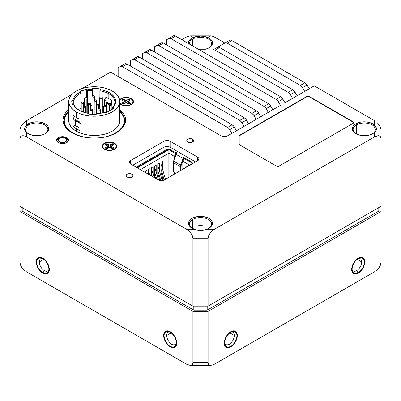 <?xml version="1.0" encoding="UTF-8"?>
<svg xmlns="http://www.w3.org/2000/svg" width="401" height="401" viewBox="0 0 401 401"><rect width="100%" height="100%" fill="white"/><g stroke="black" fill="none" stroke-linecap="round" stroke-linejoin="round"><path stroke-width="0.6" d="M358.203 258.164L358.203 258.164A9.223 5.323 -60 0 1 364.725 261.928A9.223 5.323 -60 0 1 358.203 273.221A9.223 5.323 -60 0 1 351.682 269.457A9.223 5.323 -60 0 1 358.203 258.164L360.7 257.297L361.827 257.342L363.627 258.379L364.599 260.53L364.725 261.928L364.228 265.096L361.827 269.863L359.476 272.344L358.203 273.221L357.973 272.825L358.203 273.221L356.93 273.813L354.579 274.043L353.592 273.677L352.178 272.053L351.682 269.457L351.807 267.913L352.785 264.64L354.579 261.522L358.203 258.164M356.69 270.595L357.747 272.434L356.69 270.595A7.078 4.085 -60 0 1 353.151 270.946A7.078 4.085 -60 0 1 352.173 269.913A7.078 4.085 120 0 0 356.69 270.595A7.078 4.085 120 0 0 361.692 261.928L357.221 259.347L361.692 261.928A7.078 4.085 -60 0 1 356.69 270.595M358.845 258.359A7.078 4.085 -60 0 1 360.228 258.685A7.078 4.085 -60 0 1 361.692 261.928A7.078 4.085 120 0 0 358.845 258.359M230.826 331.702L230.826 331.702A9.223 5.323 -60 0 1 237.347 335.467A9.223 5.323 -60 0 1 230.826 346.76A9.223 5.323 -60 0 1 224.309 342.995A9.223 5.323 -60 0 1 230.826 331.702L233.322 330.835L234.45 330.88L236.249 331.918L237.222 334.073L237.222 337.01L236.249 340.284L233.322 344.75L229.557 347.351L227.207 347.582L225.407 346.544L224.806 345.592L224.309 342.995L224.806 339.827L227.207 335.061L230.826 331.702M229.312 344.133L230.375 345.973L229.312 344.133A7.078 4.085 -60 0 1 225.773 344.484A7.078 4.085 -60 0 1 224.796 343.457A7.078 4.085 120 0 0 229.312 344.133A7.078 4.085 120 0 0 234.314 335.467L229.848 332.885L234.314 335.467A7.078 4.085 -60 0 1 229.312 344.133M231.467 331.898A7.078 4.085 -60 0 1 232.851 332.228A7.078 4.085 -60 0 1 234.314 335.467A7.078 4.085 120 0 0 231.467 331.898M169.533 331.898A7.078 4.085 -120 0 0 166.686 335.467A7.078 4.085 -120 0 0 171.688 344.133L170.625 345.973L171.688 344.133A7.078 4.085 60 0 1 166.686 335.467A7.078 4.085 60 0 1 168.149 332.228A7.078 4.085 60 0 1 169.533 331.898M170.174 331.702L170.174 331.702A9.223 5.323 60 0 1 176.691 342.995A9.223 5.323 60 0 1 170.174 346.76A9.223 5.323 60 0 1 163.653 335.467A9.223 5.323 60 0 1 170.174 331.702L173.793 335.061L176.194 339.827L176.691 342.995L176.194 345.592L175.593 346.544L173.793 347.582L171.443 347.351L167.678 344.75L164.751 340.284L163.778 337.01L163.778 334.073L164.751 331.918L166.55 330.88L167.678 330.835L170.174 331.702M171.152 332.885L166.686 335.467L171.152 332.885M42.155 258.359A7.078 4.085 -120 0 0 39.308 261.928A7.078 4.085 -120 0 0 44.31 270.595L43.253 272.434L44.31 270.595A7.078 4.085 60 0 1 39.308 261.928A7.078 4.085 60 0 1 40.772 258.685A7.078 4.085 60 0 1 42.155 258.359M42.797 258.164L42.797 258.164A9.223 5.323 60 0 1 49.318 269.457A9.223 5.323 60 0 1 42.797 273.221A9.223 5.323 60 0 1 36.275 261.928A9.223 5.323 60 0 1 42.797 258.164L46.421 261.522L48.215 264.64L49.193 267.913L49.318 269.457L48.822 272.053L47.408 273.677L46.421 274.043L44.07 273.813L42.797 273.221L43.027 272.825L42.797 273.221L41.524 272.344L39.173 269.863L36.772 265.096L36.275 261.928L36.401 260.53L37.373 258.379L39.173 257.342L40.3 257.297L42.797 258.164M43.779 259.347L39.308 261.928L43.779 259.347M48.827 269.913A7.078 4.085 60 0 1 47.849 270.946A7.078 4.085 60 0 1 44.31 270.595A7.078 4.085 -120 0 0 48.827 269.913M176.204 343.457A7.078 4.085 60 0 1 175.227 344.484A7.078 4.085 60 0 1 171.688 344.133A7.078 4.085 -120 0 0 176.204 343.457M212.054 365.186L214.515 364.163L374.519 271.788L376.98 269.968L379.867 266.364L380.95 262.82L380.95 211.588L208.084 311.392L192.916 311.392L20.05 211.588L20.05 206.335L20.05 211.588L192.916 311.392L208.084 311.392L380.95 211.588L380.95 206.335L380.95 262.82L380.459 265.111L379.065 267.622L376.98 269.968L374.519 271.788L214.515 364.163L212.054 365.186L209.969 365.251L208.57 364.354L208.084 362.624L192.916 362.624L192.43 364.354L191.031 365.251L190.059 365.341L186.485 364.163L26.481 271.788L24.02 269.968L21.935 267.622L20.541 265.111L20.05 262.82L20.541 265.111L21.935 267.622L24.02 269.968L26.481 271.788L186.485 364.163L188.946 365.186M210.941 365.341L190.059 365.341L191.031 365.251L192.43 364.354L192.916 362.624L208.084 362.624L208.57 364.354L209.969 365.251L210.941 365.341M208.084 311.392L208.084 362.624L208.084 311.392M192.916 311.392L192.916 362.624L192.916 311.392M20.05 211.588L20.05 262.82L20.05 211.588M358.203 258.69L357.762 258.434L358.203 258.69A8.576 4.952 -60 0 1 362.494 258.264A8.576 4.952 -60 0 1 363.807 265.136A8.576 4.952 -60 0 1 358.203 272.695A8.576 4.952 -60 0 1 353.918 273.121A8.576 4.952 -60 0 1 352.599 266.249A8.576 4.952 -60 0 1 358.203 258.69M357.747 272.434L358.203 272.695L357.747 272.434M170.174 346.233L170.625 345.973L170.174 346.233A8.576 4.952 60 0 1 164.57 338.675A8.576 4.952 60 0 1 165.884 331.802A8.576 4.952 60 0 1 170.174 332.228A8.576 4.952 60 0 1 175.778 339.787A8.576 4.952 60 0 1 174.46 346.659A8.576 4.952 60 0 1 170.174 346.233M170.61 331.973L170.174 332.228L170.61 331.973M230.826 332.228L230.39 331.973L230.826 332.228A8.576 4.952 -60 0 1 235.116 331.802A8.576 4.952 -60 0 1 236.43 338.675A8.576 4.952 -60 0 1 230.826 346.233A8.576 4.952 -60 0 1 226.54 346.659A8.576 4.952 -60 0 1 225.222 339.787A8.576 4.952 -60 0 1 230.826 332.228M230.375 345.973L230.826 346.233L230.375 345.973M42.797 272.695L43.253 272.434L42.797 272.695A8.576 4.952 60 0 1 37.193 265.136A8.576 4.952 60 0 1 38.506 258.264A8.576 4.952 60 0 1 42.797 258.69A8.576 4.952 60 0 1 48.401 266.249A8.576 4.952 60 0 1 47.082 273.121A8.576 4.952 60 0 1 42.797 272.695M43.238 258.434L42.797 258.69L43.238 258.434M162.325 178.084L162.325 180.595L162.325 178.084M162.806 178.365L162.385 178.119L162.385 176.921L162.385 178.119L161.387 177.543M162.385 161.483L162.385 168.636L162.385 161.483L160.866 162.36L160.866 175.773M159.713 180.149L159.292 179.904L159.292 178.706L159.292 179.904L158.295 179.332M159.292 163.272L159.292 170.42L159.292 163.272L157.773 164.144L157.773 177.558M156.195 165.057L156.195 172.204L156.195 165.057L154.681 165.934L154.681 177.864L154.681 165.934M153.102 166.841L153.102 173.994L153.102 166.841L151.588 167.718L151.588 176.079L151.588 167.718M150.009 168.631L150.009 175.167L150.009 168.631L148.495 169.503L148.495 174.29L148.495 169.503M146.916 170.415L146.916 173.382L146.916 170.415L145.398 171.292L145.398 172.505L145.398 171.292M140.405 169.623L168.856 153.192L168.856 177.332L168.856 153.192L140.405 169.623M137.373 167.869L168.786 149.733L137.373 167.869M168.856 149.748L168.856 153.192L168.856 149.748M175.833 153.718L174.32 156.345L168.856 153.192L174.32 156.345L175.833 153.718L168.856 149.693L175.833 153.718M174.32 174.179L174.32 172.565L174.32 174.179M174.32 159.142L174.32 156.345L174.32 159.142M182.811 161.247L184.325 158.621L192.545 163.367L184.039 168.28L184.29 168.425L184.039 168.28L192.545 163.367L184.325 158.621L182.811 161.247L189.513 165.117L182.811 161.247L182.811 168.986L182.811 161.247M181.006 170.32L184.039 168.28L181.006 170.32M154.681 167.062L158.515 180.069M156.721 179.041L154.681 172.119L156.721 179.041M155.573 178.38L154.681 175.347M148.495 170.636L149.794 175.042M151.588 173.904L152.36 176.525L151.588 173.904M151.588 168.846L154.154 177.558M157.773 170.335L160.816 180.645L157.773 170.335M159.824 180.51L157.773 173.563M157.773 165.277L162.29 180.6M160.866 163.488L165.518 179.262M164.24 179.994L160.866 168.545L164.24 179.994M163.392 180.35L160.866 171.778M175.648 173.412L174.214 172.46L173.362 170.986L173.252 162.585L180.229 166.615L180.229 170.766L180.535 165.127L173.558 161.097L173.252 162.585L180.229 166.615L180.535 165.127L173.558 161.097L176.154 154.41L183.132 158.435L180.535 165.127L183.277 158.104L184.38 156.976M176.43 153.388L176.43 152.51L176.771 152.47M176.43 152.51L175.107 152.425L169.162 148.992L167.643 148.992L136.16 167.172L167.643 148.992L167.643 149.869L167.643 148.992L169.162 148.992L169.162 149.588L169.162 148.992L175.107 152.425L175.107 153.297L169.162 149.869M167.643 149.869L136.916 167.608M184.901 158.28L185.051 159.042L185.051 158.164L191.603 161.949L193.122 161.949L191.603 161.949L191.603 162.826L185.051 159.042L184.901 157.403L185.051 158.164L191.603 161.949L191.603 162.826M184.741 158.606L184.976 157.207M177.187 152.821L176.154 154.41L183.132 158.435L183.884 157.252L184.164 157.904M183.788 158.495L181.192 165.182L180.986 170.33M22.21 211.076L22.21 207.578L22.21 211.076L193.803 310.143L207.197 310.143L378.79 211.076L378.79 207.578L378.79 211.076M207.197 306.138L207.197 310.143L207.197 306.138M193.803 306.138L193.803 310.143L193.803 306.138M373.782 132.806L375.005 131.317L375.421 129.678L375.005 127.829L373.782 126.089L374.519 125.132L373.782 126.089A11.153 6.436 0 0 0 356.384 124.896L356.384 133.979L356.384 124.896L355.777 123.844A12.01 6.932 180 0 1 374.519 125.132C375.612 125.909 376.288 127.202 376.549 129.012L376.023 130.786L373.782 132.806A11.153 6.436 180 0 1 372.449 133.824A11.153 6.436 0 0 0 373.782 132.806L374.519 132.365A12.01 6.932 180 0 1 372.76 133.648A12.01 6.932 180 0 1 355.777 133.648A12.01 6.932 180 0 1 355.777 123.844L356.384 124.896A11.153 6.436 0 0 0 356.093 133.824A11.153 6.436 180 0 1 353.121 129.448A11.153 6.436 180 0 1 356.384 124.896A11.153 6.436 180 0 1 373.782 126.089L375.005 127.829L375.421 129.678L375.005 131.317L374.339 132.24M25.579 129.688L25.995 131.322L27.218 132.806A11.153 6.436 0 0 0 28.551 133.824A11.153 6.436 180 0 1 27.218 132.806L26.481 132.365L24.451 129.027L24.977 127.002L26.481 125.132L27.218 126.089L25.995 127.839L25.579 129.688L25.995 127.839L27.218 126.089A11.153 6.436 180 0 1 28.847 124.896L28.847 133.979L28.847 124.896A11.153 6.436 180 0 1 40.997 123.498A11.153 6.436 180 0 1 47.879 129.448A11.153 6.436 180 0 1 44.907 133.824A11.153 6.436 0 0 0 44.466 124.811A11.153 6.436 0 0 0 28.847 124.896L28.24 123.844L28.847 124.896A11.153 6.436 0 0 0 27.218 126.089L26.481 125.132A12.01 6.932 180 0 1 28.24 123.844A12.01 6.932 180 0 1 45.223 123.844A12.01 6.932 180 0 1 45.223 133.648A12.01 6.932 180 0 1 28.24 133.648A12.01 6.932 180 0 1 26.481 132.365L26.481 136.841L186.485 229.217L194.239 229.217L190.39 227.041L189.197 225.638L188.575 224.119L188.56 222.555L189.152 221.031L192.009 218.395L192.615 219.447L192.009 218.395L193.828 217.532L198.159 216.5L200.5 216.365L202.841 216.5L207.172 217.532L208.991 218.395L211.593 220.645L212.279 221.948L212.279 224.65L210.485 227.151L208.991 228.204A12.01 6.932 180 0 1 206.761 229.217L214.515 229.217L206.761 229.217L203.793 230.229L200.515 230.66L197.222 230.229L194.239 229.217A12.01 6.932 180 0 1 192.009 228.204A12.01 6.932 180 0 1 192.009 218.395A12.01 6.932 180 0 1 208.991 218.395A12.01 6.932 180 0 1 208.991 228.204A12.01 6.932 180 0 1 206.761 229.217C205.713 229.863 203.628 230.344 200.515 230.66L197.222 230.229L194.239 229.217L186.485 229.217L188.946 231.036L191.031 233.382L192.43 235.888L192.916 238.184L192.43 235.888L191.031 233.382L188.946 231.036L186.485 229.217L26.481 136.841L24.02 135.819L22.907 135.663L21.133 136.084L20.175 137.423L20.05 138.38L20.05 206.335L192.916 306.138L192.916 238.184L208.084 238.184L208.084 306.138L192.916 306.138L208.084 306.138L380.95 206.335L208.084 306.138L208.084 238.184L208.57 235.888L209.969 233.382L212.054 231.036L214.515 229.217L374.519 136.841L378.093 135.663L379.065 135.754L380.459 136.651L380.95 138.38L380.95 206.335L380.95 129.623L380.95 138.38L380.459 136.651L379.065 135.754L376.98 135.819L374.519 136.841L374.519 132.365A12.01 6.932 180 0 1 372.76 133.648L368.865 135.152L364.268 135.683L359.672 135.152L355.777 133.648L353.176 131.403L352.258 128.746L353.176 126.094L355.777 123.844L360.339 122.195L362.98 121.854L368.324 122.22L372.855 123.899L375.381 126.004L376.549 129.012L376.023 130.786L374.519 132.365L374.519 136.841L214.515 229.217L212.054 231.036L209.969 233.382L208.57 235.888L208.084 238.184L192.916 238.184L192.916 306.138L20.05 206.335L20.05 129.623L20.541 127.333L22.907 123.603L26.481 120.656L71.814 94.486L25.228 121.483L22.907 123.603L20.541 127.333L20.05 129.623L20.05 138.38L20.541 136.651L21.935 135.754L24.02 135.819L26.481 136.841L26.481 132.365L27.218 132.806L25.995 131.322L25.579 129.683M208.675 48.03A11.153 6.436 0 0 0 206.315 38.16L206.761 37.037A12.01 6.932 180 0 1 208.991 47.854L208.991 47.854A12.01 6.932 180 0 1 205.553 49.243L208.991 47.854L210.68 46.631L211.848 45.223L212.44 43.694L212.425 42.13L211.803 40.611L210.61 39.208L206.761 37.037L206.315 38.16A11.153 6.436 180 0 1 211.653 43.654A11.153 6.436 180 0 1 208.675 48.03M203.528 37.584L198.981 37.478L194.685 38.16L194.239 37.037L191.733 38.215L189.863 39.734L188.761 41.488L188.54 43.574A12.01 6.932 180 0 1 194.239 37.037L194.685 38.16A11.153 6.436 0 0 0 192.615 39.097A11.153 6.436 0 0 0 189.372 44.055A11.153 6.436 180 0 1 189.347 43.654A11.153 6.436 180 0 1 192.615 39.097L192.615 45.93L192.615 39.097A11.153 6.436 180 0 1 194.685 38.16L200.51 37.448L206.315 38.16M45.223 133.648L43.102 134.626L38.02 135.643L35.313 135.633L30.245 134.586L28.145 133.598L24.982 130.796L24.451 129.027L24.977 127.002L26.481 125.132L26.481 120.656L26.481 125.132A12.01 6.932 180 0 1 28.24 123.844L32.135 122.34L36.732 121.814L41.328 122.34L45.223 123.844L47.824 126.094L48.742 128.746L47.824 131.403L45.223 133.648M192.615 219.447A11.153 6.436 0 0 0 192.325 228.38A11.153 6.436 180 0 1 189.347 223.999A11.153 6.436 180 0 1 192.615 219.447A11.153 6.436 180 0 1 204.766 218.054A11.153 6.436 180 0 1 211.653 223.999A11.153 6.436 180 0 1 208.675 228.38A11.153 6.436 0 0 0 208.234 219.362A11.153 6.436 0 0 0 192.615 219.447L192.615 228.53L192.615 219.447M198.119 225.763L198.119 230.43L198.119 225.763A11.153 6.436 0 0 1 202.881 225.763L198.119 225.763M202.881 230.43L202.881 225.763L202.881 230.43M66.756 137.678A6.005 3.469 180 0 1 68.516 140.129A6.005 3.469 180 0 1 64.807 143.332A6.005 3.469 180 0 1 58.265 142.581A6.005 3.469 180 0 1 56.506 140.129A6.005 3.469 180 0 1 60.21 136.926A6.005 3.469 180 0 1 66.756 137.678L66.756 138.696L66.756 137.678L68.055 138.801L68.396 140.806L66.756 142.581L64.807 143.332L62.511 143.598L60.21 143.332L58.265 142.581L56.621 140.806L56.962 138.801L58.265 137.678L60.21 136.926L63.679 136.731L66.756 137.678M131.979 174.219L131.979 177.021L131.979 174.219A3.434 1.98 180 0 1 132.982 175.623A3.434 1.98 180 0 1 130.866 177.453A3.434 1.98 180 0 1 127.127 177.021A3.434 1.98 180 0 1 126.12 175.623A3.434 1.98 180 0 1 128.24 173.793A3.434 1.98 180 0 1 131.979 174.219L132.982 175.623L132.721 176.38L130.866 177.453L128.24 177.453L126.38 176.38L126.12 175.623L127.127 174.219L128.24 173.793L129.553 173.643L131.979 174.219M192.63 139.202L192.63 142.004L192.63 139.202A3.434 1.98 180 0 1 193.638 140.606A3.434 1.98 180 0 1 191.518 142.435A3.434 1.98 180 0 1 187.778 142.004A3.434 1.98 180 0 1 186.776 140.606A3.434 1.98 180 0 1 188.891 138.771A3.434 1.98 180 0 1 192.63 139.202L193.638 140.606L193.377 141.363L191.518 142.435L188.891 142.435L187.036 141.363L186.776 140.606L187.036 139.844L188.891 138.771L191.518 138.771L192.63 139.202M68.756 111.142A30.451 17.579 0 0 0 72.446 132.992A30.451 17.579 180 0 1 63.824 120.736A30.451 17.579 180 0 1 68.756 111.142M116.415 132.821A31.308 18.075 180 0 1 72.14 132.816A31.308 18.075 180 0 1 68.756 109.563L65.353 113.117L63.569 116.511L62.967 120.034L63.569 123.563L65.353 126.957L68.245 130.079L72.14 132.821L76.882 135.067L82.295 136.736L88.17 137.764L94.275 138.114L100.385 137.764L106.26 136.736L111.673 135.067L116.415 132.821A31.308 18.075 180 0 0 116.415 132.816A31.308 18.075 180 0 0 119.799 109.563L123.202 113.117L124.987 116.511L125.588 120.034L124.987 123.563L123.202 126.957L120.31 130.079L116.415 132.821M64.255 120.596A30.451 17.579 0 0 0 63.924 122.14M104.36 143.282L104.516 143.543L104.36 143.282A7.293 4.21 180 0 1 114.671 143.282A7.293 4.21 180 0 1 114.671 149.232A7.293 4.21 180 0 1 104.36 149.232A7.293 4.21 180 0 1 104.36 143.282L108.095 142.129L110.942 142.129L113.568 142.756L116.255 144.646L116.806 146.26L116.666 147.077L115.578 148.596L112.305 150.144L108.095 150.385L105.468 149.758L103.453 148.596L102.781 147.869L102.225 146.26L102.781 144.646L104.36 143.282M119.463 99.999L121.042 98.631L121.192 98.897L121.042 98.631A7.293 4.21 180 0 1 131.353 98.631A7.293 4.21 180 0 1 131.353 104.586A7.293 4.21 180 0 1 121.042 104.586A7.293 4.21 180 0 1 119.799 103.623L121.042 104.586L123.408 105.498L127.618 105.739L131.353 104.586L133.348 102.43L133.348 100.786L132.26 99.268L128.987 97.719L124.776 97.478L121.042 98.631A7.293 4.21 180 0 0 119.628 99.784M225.076 42.932L217.512 47.303L225.076 42.932A4.291 2.476 60 0 1 227.222 43.148L231.773 40.521A4.291 2.476 -120 0 0 229.628 40.306L225.076 42.932L226.064 42.742L227.222 43.148L300.389 85.388A4.291 2.476 60 0 1 302.529 87.649L307.081 85.022A4.291 2.476 -120 0 0 304.935 82.761L300.389 85.388L302.073 86.952L304.675 91.363L309.226 88.736L307.081 85.022L302.529 87.649L304.675 91.363L297.096 95.744L294.951 92.029L290.399 94.656L292.545 98.37L297.096 95.744L284.961 102.746L282.82 99.032A4.291 2.476 -120 0 0 280.675 96.766L276.124 99.393A4.291 2.476 60 0 1 278.269 101.659L282.82 99.032L278.269 101.659L280.414 105.373L272.83 109.749L270.685 106.034A4.291 2.476 -120 0 0 268.545 103.774L263.993 106.4A4.291 2.476 60 0 1 266.139 108.661L270.685 106.034L266.139 108.661L268.284 112.375L272.83 109.749L260.7 116.756L258.555 113.037A4.291 2.476 -120 0 0 256.409 110.776L251.863 113.403A4.291 2.476 60 0 1 254.008 115.663L258.555 113.037L254.008 115.663L256.154 119.378L260.7 116.756L248.57 123.759L246.425 120.044A4.291 2.476 -120 0 0 244.279 117.779L239.733 120.405A4.291 2.476 60 0 1 241.878 122.671L246.425 120.044L241.878 122.671L244.019 126.385L248.57 123.759L236.44 130.761L234.294 127.047A4.291 2.476 -120 0 0 232.149 124.781L227.603 127.408A4.291 2.476 60 0 1 229.743 129.673L234.294 127.047L229.743 129.673L231.888 133.388L227.342 136.014L225.618 136.525M119.799 111.142A30.451 17.579 180 0 1 124.731 120.736A30.451 17.579 180 0 1 116.11 132.992A30.451 17.579 0 0 0 119.799 111.142M124.631 122.14A30.451 17.579 0 0 0 124.3 120.596M164.34 179.939A4.291 2.476 180 0 1 158.275 179.939L130.676 164.004A4.291 2.476 180 0 1 129.423 162.255A4.291 2.476 180 0 1 130.676 160.505L130.676 164.004L129.749 163.202L129.423 162.255L129.749 161.307L130.676 160.505L130.676 164.004L158.275 179.939L161.307 180.666L164.34 179.939L197.703 160.681L197.703 157.177A4.291 2.476 180 0 1 198.956 158.926A4.291 2.476 180 0 1 197.703 160.681L164.34 179.939M170.104 141.242L197.703 157.177L197.703 160.681L198.63 159.874L198.876 158.445L197.703 157.177L170.104 141.242L170.104 147.197L170.104 141.242A4.291 2.476 180 0 0 164.039 141.242L130.676 160.505L164.039 141.242L167.072 140.515L170.104 141.242M195.578 161.904L170.104 147.197A4.291 2.476 0 0 0 164.039 147.197L164.039 141.242L164.039 147.197L132.801 165.232M239.196 144.656L239.196 135.814L239.196 144.305L239.577 144.831L276.805 166.325A1.288 0.742 180 0 0 278.625 166.325L276.805 166.325M353.532 123.077L278.625 166.325L353.532 123.077L353.913 122.551L353.532 122.024L308.95 96.285L307.552 96.125L239.577 135.287L239.196 135.814A1.288 0.742 180 0 1 239.577 135.287L239.577 135.638A1.288 0.742 0 0 0 239.196 136.165L239.577 135.287L307.131 96.285L307.131 96.636L239.577 135.638L307.131 96.636L307.131 96.285A1.288 0.742 180 0 1 308.95 96.285L353.532 122.024L353.532 122.375L308.95 96.636L307.131 96.636A1.288 0.742 0 0 1 308.95 96.636L308.95 96.285L308.95 96.636L353.532 122.375L353.913 122.901M220.911 135.738L110.581 72.105L220.911 135.738M221.888 136.104L224.931 136.571L226.665 136.31L231.888 133.388L229.287 128.972L228.194 127.819L122.45 66.701L227.603 127.408L232.149 124.781L126.997 64.075L122.45 66.701L120.766 66.32L118.16 67.729L118.16 76.481L118.16 67.729L120.305 66.491A4.291 2.476 60 0 1 122.45 66.701L126.997 64.075A4.291 2.476 -120 0 0 124.856 63.864L120.305 66.491L125.312 63.694L126.997 64.075L232.149 124.781L233.833 126.345L236.44 130.761L231.888 133.388L244.019 126.385L241.417 121.969L239.733 120.405L244.279 117.779L245.963 119.343L248.57 123.759L256.154 119.378L253.547 114.967L251.863 113.403L256.409 110.776L258.099 112.34L260.7 116.756L268.284 112.375L265.678 107.959L263.993 106.4L268.545 103.774L270.229 105.333L272.83 109.749L280.414 105.373L277.808 100.957L276.124 99.393L280.675 96.766L282.359 98.33L284.961 102.746L292.545 98.37L290.399 94.656L294.951 92.029A4.291 2.476 -120 0 0 292.805 89.764L288.254 92.39A4.291 2.476 60 0 1 290.399 94.656L288.254 92.39L292.805 89.764L219.638 47.524A4.291 2.476 -120 0 0 217.497 47.308L212.946 49.935A4.291 2.476 60 0 1 215.091 50.15L219.638 47.524L215.091 50.15L288.254 92.39L215.091 50.15L213.928 49.744L212.946 49.935L217.954 47.143L219.638 47.524L292.805 89.764L294.489 91.328L297.096 95.744L314.229 85.849L374.519 120.656L374.519 125.132L374.519 120.656L314.229 85.849L309.226 88.736L306.62 84.325L304.935 82.761L231.773 40.521L227.222 43.148L300.389 85.388L304.935 82.761L231.773 40.521L230.61 40.115L229.628 40.306M132.435 59.483L130.29 60.721L130.29 65.975L130.29 60.721L132.435 59.483A4.291 2.476 60 0 1 134.581 59.699L139.127 57.072A4.291 2.476 -120 0 0 136.987 56.857L132.435 59.483L137.443 56.686L139.127 57.072L244.279 117.779L139.127 57.072L134.581 59.699L239.733 120.405L134.581 59.699L133.418 59.293L132.435 59.483L136.987 56.857M144.566 52.481L142.42 53.719L142.42 58.972L142.42 53.719L144.566 52.481A4.291 2.476 60 0 1 146.711 52.691L151.262 50.065A4.291 2.476 -120 0 0 149.117 49.854L144.566 52.481L149.578 49.684L151.262 50.065L256.409 110.776L151.262 50.065L146.711 52.691L251.863 113.403L146.711 52.691L145.553 52.29L144.566 52.481L149.117 49.854M156.696 45.478L154.555 46.716L154.555 51.97L154.555 46.716L156.696 45.478A4.291 2.476 60 0 1 158.841 45.689L163.392 43.062A4.291 2.476 -120 0 0 161.247 42.852L156.696 45.478L161.708 42.681L163.392 43.062L268.545 103.774L163.392 43.062L158.841 45.689L263.993 106.4L158.841 45.689L157.683 45.288L156.696 45.478L161.247 42.852M168.831 38.476L166.686 39.714L166.686 44.962L166.686 39.714L168.831 38.476A4.291 2.476 60 0 1 170.971 38.686L175.523 36.06A4.291 2.476 -120 0 0 173.377 35.849L168.831 38.476L173.839 35.679L175.523 36.06L280.675 96.766L175.523 36.06L170.971 38.686L276.124 99.393L170.971 38.686L169.813 38.28L168.831 38.476L173.377 35.849M198.355 49.243L205.553 49.243L198.355 49.243M194.239 37.037L200.515 36.13L203.793 36.316L206.761 37.037L214.515 37.037L224.906 43.032L213.262 36.411L214.515 37.037L206.761 37.037L203.793 36.316L200.515 36.13L197.222 36.311L194.239 37.037L186.485 37.037L194.239 37.037M167.643 149.297A4.291 2.476 180 0 1 170.104 149.999M193.152 163.307L191.603 162.41L193.152 163.307M185.051 158.631L183.498 157.733L185.051 158.631M176.52 153.703L175.107 152.886L176.52 153.703M169.453 149.688L167.909 149.322M376.98 122.475L378.093 123.603L376.98 122.475M379.065 124.821L378.093 123.603L380.459 127.333L379.065 124.821M380.95 129.623L380.459 127.333L380.95 129.623M208.57 36.847L209.969 35.95M210.791 35.854L213.262 36.411L210.941 35.854L190.059 35.854L186.485 37.037L190.209 35.854M181.848 39.714L186.485 37.037L181.848 39.714M212.946 49.935L217.497 47.308M285.407 102.491L284.525 101.984M273.276 109.493L272.735 109.583M261.146 116.496L260.605 116.586M249.016 123.503L248.475 123.593M236.881 130.505L236.344 130.596M191.031 35.95L192.43 36.847M82.17 88.506L110.581 72.105L82.17 88.506M297.537 95.488L296.655 94.982M58.265 142.586A1.288 0.827 -53.8 0 1 59.137 141.663A4.291 2.476 180 0 1 59.854 138.185A4.291 2.476 180 0 1 65.879 138.596A1.288 0.827 -53.8 0 1 66.636 138.606A1.288 0.827 126.2 0 0 65.879 138.596A4.291 2.476 180 0 1 65.162 142.074A4.291 2.476 180 0 1 59.137 141.663A1.288 0.827 126.2 0 0 58.29 142.53M66.636 138.606A1.288 0.827 -53.8 0 1 66.887 139.187M56.987 140.726A5.574 3.218 0 0 0 56.952 141.443M59.137 141.663L61.183 142.485L64.456 142.335L66.25 141.342L66.787 139.934L66.33 139.007L65.298 138.245L63.017 137.668L61.348 137.744L59.248 138.52L58.431 139.363L58.381 140.801L59.137 141.663M76.23 111.894A25.519 14.732 180 0 1 68.756 101.478A25.519 14.732 180 0 1 84.511 87.864A25.519 14.732 180 0 1 112.32 91.057A25.519 14.732 180 0 1 119.799 101.478A25.519 14.732 180 0 1 104.044 115.087A25.519 14.732 180 0 1 76.23 111.894L76.23 117.498L76.23 111.894L73.057 109.663L70.701 107.117L69.248 104.35L68.756 101.478L69.248 98.601L70.701 95.839L73.057 93.293L76.23 91.057L80.1 89.228L84.511 87.864L89.298 87.027L94.275 86.741L99.258 87.027L104.044 87.864L108.455 89.228L112.32 91.057L115.498 93.293L117.854 95.839L119.308 98.601L119.799 101.478L119.308 104.35L117.854 107.117L115.498 109.663L112.32 111.894L108.455 113.729L104.044 115.087L99.258 115.929L94.275 116.21L89.298 115.929L84.511 115.087L80.1 113.729L76.23 111.894M73.082 115.287A25.519 14.732 0 0 0 76.23 117.498A25.519 14.732 0 0 0 80.06 119.313L80.06 130.52A25.519 14.732 180 0 1 76.23 128.706A25.519 14.732 180 0 1 73.082 126.495L73.082 115.287L73.082 126.495L75.253 125.242L73.082 126.495A25.519 14.732 180 0 0 76.23 128.706L76.23 131.157L76.23 128.706A25.519 14.732 180 0 0 80.06 130.52L80.06 119.313M68.756 101.478L68.756 120.736A25.519 14.732 0 0 0 76.23 131.157L73.057 128.921L70.701 126.375L69.248 123.613L68.756 120.736L69.248 117.864M73.047 132.992L73.047 133.322L73.047 132.992A30.025 17.333 180 0 1 64.255 120.736A30.025 17.333 180 0 1 68.756 111.608L66.541 114.105L64.832 117.358L64.255 120.736L64.832 124.12L66.541 127.373L69.313 130.365L73.047 132.992L77.599 135.147L82.786 136.751L88.421 137.738L94.275 138.069L100.135 137.738L105.769 136.751L110.957 135.147L115.508 132.992L119.242 130.365L122.014 127.373L123.724 124.12L124.3 120.736A30.025 17.333 180 0 1 105.769 136.751A30.025 17.333 180 0 1 73.047 132.992M119.799 111.608A30.025 17.333 180 0 1 124.3 120.736L123.724 117.358L122.014 114.105L119.799 111.608M124.3 123.683A30.025 17.333 0 0 0 124.3 123.538A30.025 17.333 0 0 0 124.2 122.14M111.899 105.924A3.108 1.794 -60 0 1 111.147 105.789A3.108 1.794 -60 0 1 110.501 104.365L106.967 102.325L110.501 104.365A3.108 1.794 -60 0 1 111.899 101.197L111.147 102.2L110.501 104.365L110.967 105.658L112.17 105.869M104.46 101.237A3.108 1.794 120 0 1 104.435 100.862L105.082 98.696L106.175 97.378A3.108 1.794 120 0 0 104.435 100.862L104.556 101.618M107.453 112.019A21.443 12.381 0 0 0 106.967 111.809L107.453 112.019M103.699 110.666A21.443 12.381 0 0 0 102.325 110.31L103.699 110.666M88.441 109.874A21.443 12.381 0 0 0 87.223 110.095L88.441 109.874M109.443 104.806L109.443 111.087L109.443 104.806M107.809 103.142L109.443 103.999M80.822 107.944A21.443 12.381 180 0 1 81.223 107.764M98.902 105.493A21.443 12.381 180 0 1 99.754 105.613M80.06 123.297A3.108 1.794 -60 0 1 79.719 122.14L73.654 118.636L74.391 116.315A3.108 1.794 120 0 0 73.654 118.636L79.719 122.14A3.108 1.794 -60 0 1 80.06 120.586L79.719 122.14L80.28 123.508M111.899 100.932L111.899 109.568L111.899 100.932A20.586 11.885 0 0 0 108.836 98.676L108.836 93.774A20.586 11.885 180 0 1 114.866 102.175A20.586 11.885 180 0 1 112.445 107.764L113.082 107.428L113.869 107.884A22.516 13.002 180 0 1 105.378 112.786L104.591 112.33A21.443 12.381 180 0 1 96.285 113.804L96.19 114.43A22.516 13.002 180 0 1 88.501 114.039L88.591 113.413A21.443 12.381 180 0 1 79.112 110.23L83.493 112.18L88.591 113.413L88.501 114.039L96.19 114.43L96.285 113.804L100.566 113.313L104.591 112.33L105.378 112.786L110.2 110.671L113.869 107.884L113.082 107.428L114.912 104.851L115.694 102.105L115.393 99.323L114.024 96.651L111.653 94.22L108.405 92.165L104.44 90.576L99.959 89.538L99.884 90.741L99.959 89.538A21.443 12.381 180 0 1 113.082 107.428L112.445 107.764A20.586 11.885 0 0 0 108.836 93.774A20.586 11.885 0 0 0 99.884 90.741L99.884 97.313L99.884 90.741A20.586 11.885 180 0 1 108.836 93.774L108.836 98.676A20.586 11.885 0 0 0 104.922 96.907L104.922 98.992L104.922 96.907M103.699 106.666A20.586 11.885 0 0 0 102.325 106.295M111.899 104.942A2.035 1.178 -60 0 1 111.684 104.861A2.035 1.178 -60 0 1 111.262 103.929A2.035 1.178 -60 0 1 111.899 102.18M80.365 123.563L74.3 120.059A3.108 1.794 120 0 1 73.654 118.636L74.215 120.004L75.614 120.029M75.614 124.856L75.614 120.821L75.614 124.856A22.516 13.002 180 0 1 75.253 124.541L75.253 125.242L80.06 128.365A22.516 13.002 0 0 1 75.253 125.242L75.253 124.541M87.223 113.167A16.511 9.534 180 0 1 88.441 112.871L87.223 113.167L87.223 98.41A1.288 0.742 180 0 1 86.847 98.937A1.288 0.742 180 0 1 85.443 99.097A1.288 0.742 180 0 1 84.651 98.41A1.288 0.742 180 0 1 85.027 97.889A1.288 0.742 180 0 1 86.431 97.724A1.288 0.742 180 0 1 87.223 98.41L86.847 97.889L85.939 97.669L85.027 97.889L84.651 98.41L85.443 99.097L86.847 98.937L86.847 113.092L86.847 98.937L87.223 98.41M74.471 105.413A20.586 11.885 0 0 0 79.423 110.405A20.586 11.885 180 0 1 74.471 105.413L73.599 104.756L74.471 105.413M79.112 110.23A21.443 12.381 180 0 1 73.599 104.756L75.739 107.704L79.112 110.23M88.441 105.839A20.586 11.885 0 0 0 87.508 106.009L87.508 90.952L86.526 89.273L79.844 91.498L80.385 92.045L77.508 93.759L75.258 95.759L73.709 97.974L72.927 100.32L73.794 100.972L72.927 100.32A21.443 12.381 180 0 1 80.385 92.045L80.822 93.182A20.586 11.885 0 0 0 73.794 100.972L73.794 104.907L73.794 100.972A20.586 11.885 180 0 1 80.822 93.182L80.822 108.24A20.586 11.885 0 0 0 78.345 109.704M72.927 100.32L71.839 100.37L71.839 102.581L71.839 100.37L71.844 102.611L72.516 104.811A22.516 13.002 180 0 1 71.759 101.478A22.516 13.002 180 0 1 71.839 100.37L72.927 100.32M87.223 105.724L87.508 106.009L87.508 90.952L86.526 89.273A22.516 13.002 180 0 0 79.844 91.498L80.822 93.182L80.822 108.24M92.195 90.35L92.195 96.004L92.195 90.35A20.586 11.885 0 0 0 87.508 90.952A20.586 11.885 180 0 1 92.195 90.35L92.27 89.147L92.195 90.35M91.959 105.423A20.586 11.885 0 0 0 91.017 105.498M86.526 89.273L86.526 97.754L86.526 89.273M87.072 89.814A21.443 12.381 180 0 1 92.27 89.147A21.443 12.381 0 0 0 87.072 89.814M92.365 95.894L92.365 88.521A22.516 13.002 180 0 1 100.055 88.912L92.365 88.521L92.365 95.894M112.445 107.764L112.445 109.152L112.445 107.764M99.959 89.538L100.055 88.912L99.959 89.538M99.754 104.977A22.516 13.002 0 0 0 98.786 104.846M84.651 105.834A22.516 13.002 0 0 0 83.799 106.08M81.223 106.992A22.516 13.002 0 0 0 80.822 107.162M72.516 104.811L73.599 104.756L72.516 104.811M75.614 123.984L75.253 124.19M78.355 121.889L76.907 120.987M112.15 104.952L111.684 104.861L111.262 103.929L112.15 101.879M64.255 120.736L64.255 123.538A30.025 17.333 0 0 0 64.255 123.683M119.308 117.864L119.799 120.736L119.308 123.613L117.854 126.375L115.498 128.921L112.32 131.157L108.455 132.987L104.044 134.35L99.258 135.187L94.275 135.473L89.298 135.187L84.511 134.35L80.1 132.987L76.23 131.157A25.519 14.732 0 0 0 104.044 134.35A25.519 14.732 0 0 0 119.799 120.736L119.799 101.478M92.155 110.335A1.288 0.742 180 0 1 90.751 110.496A1.288 0.742 180 0 1 89.959 109.809A1.288 0.742 180 0 1 90.335 109.288A1.288 0.742 180 0 1 91.739 109.127A1.288 0.742 180 0 1 92.531 109.809A1.288 0.742 180 0 1 92.155 110.335L92.155 114.42L92.436 109.528L91.243 109.067L90.335 109.288L89.959 109.809L90.751 110.496L92.155 110.335M100.13 109.934A1.288 0.742 180 0 1 98.726 110.095A1.288 0.742 180 0 1 97.934 109.408A1.288 0.742 180 0 1 98.31 108.882A1.288 0.742 180 0 1 99.714 108.721A1.288 0.742 180 0 1 100.506 109.408A1.288 0.742 180 0 1 100.13 109.934L100.13 113.388L100.41 109.122L98.726 108.721L97.934 109.408L98.726 110.095L100.13 109.934M105.894 106.606A1.288 0.742 180 0 1 104.491 106.766A1.288 0.742 180 0 1 103.699 106.08A1.288 0.742 180 0 1 104.075 105.558A1.288 0.742 180 0 1 105.473 105.393A1.288 0.742 180 0 1 106.27 106.08A1.288 0.742 180 0 1 105.894 106.606L105.894 112.616L105.894 106.606L106.27 106.08L105.894 105.558L104.982 105.338L104.075 105.558L103.699 106.08L104.491 106.766L105.894 106.606M83.418 103.157A1.288 0.742 180 0 1 82.02 103.318A1.288 0.742 180 0 1 81.223 102.631A1.288 0.742 180 0 1 81.598 102.105A1.288 0.742 180 0 1 83.002 101.944A1.288 0.742 180 0 1 83.799 102.631A1.288 0.742 180 0 1 83.418 103.157L83.418 106.841L83.699 102.35L82.02 101.944L81.223 102.631L82.02 103.318L83.418 103.157M90.636 104.455A1.288 0.742 180 0 1 89.238 104.616A1.288 0.742 180 0 1 88.441 103.929A1.288 0.742 180 0 1 88.816 103.403A1.288 0.742 180 0 1 90.22 103.242A1.288 0.742 180 0 1 91.017 103.929A1.288 0.742 180 0 1 90.636 104.455L90.636 109.157L90.917 103.643L89.238 103.242L88.441 103.929L89.238 104.616L90.636 104.455M85.513 107.658A1.288 0.742 180 0 1 84.11 107.819A1.288 0.742 180 0 1 83.318 107.132A1.288 0.742 180 0 1 83.694 106.606A1.288 0.742 180 0 1 85.097 106.445A1.288 0.742 180 0 1 85.889 107.132A1.288 0.742 180 0 1 85.513 107.658L85.513 112.776L85.789 106.846L84.11 106.445L83.318 107.132L84.11 107.819L85.513 107.658M98.521 105.679A1.288 0.742 180 0 1 97.122 105.839A1.288 0.742 180 0 1 96.325 105.152A1.288 0.742 180 0 1 96.701 104.626A1.288 0.742 180 0 1 98.105 104.466A1.288 0.742 180 0 1 98.902 105.152A1.288 0.742 180 0 1 98.521 105.679L98.521 108.786L98.801 104.872L97.122 104.466L96.325 105.152L97.122 105.839L98.521 105.679M94.155 96.957A1.288 0.742 180 0 1 92.751 97.122A1.288 0.742 180 0 1 91.959 96.435A1.288 0.742 180 0 1 92.335 95.909A1.288 0.742 180 0 1 93.739 95.749A1.288 0.742 180 0 1 94.531 96.435A1.288 0.742 180 0 1 94.155 96.957L94.155 114.475L94.155 96.957L94.531 96.435L94.155 95.909L93.248 95.689L92.335 95.909L91.959 96.435L92.751 97.122L94.155 96.957M96.4 101.127A1.288 0.742 180 0 1 94.997 101.288A1.288 0.742 180 0 1 94.205 100.601A1.288 0.742 180 0 1 94.581 100.075A1.288 0.742 180 0 1 95.984 99.914A1.288 0.742 180 0 1 96.776 100.601A1.288 0.742 180 0 1 96.4 101.127L96.4 104.907L96.681 100.315L94.997 99.914L94.205 100.601L94.997 101.288L96.4 101.127M101.949 98.165A1.288 0.742 180 0 1 100.546 98.33A1.288 0.742 180 0 1 99.754 97.644A1.288 0.742 180 0 1 100.13 97.117A1.288 0.742 180 0 1 101.533 96.957A1.288 0.742 180 0 1 102.325 97.644A1.288 0.742 180 0 1 101.949 98.165L101.949 113.037L101.949 98.165L102.325 97.644L101.949 97.117L101.042 96.897L100.13 97.117L99.754 97.644L100.546 98.33L101.949 98.165M106.591 101.999A1.288 0.742 180 0 1 105.187 102.165A1.288 0.742 180 0 1 104.395 101.478A1.288 0.742 180 0 1 104.771 100.952A1.288 0.742 180 0 1 106.175 100.791A1.288 0.742 180 0 1 106.967 101.478A1.288 0.742 180 0 1 106.591 101.999L106.591 112.36L106.591 101.999L106.967 101.478L106.591 100.952L105.679 100.731L104.771 100.952L104.395 101.478L105.187 102.165L106.591 101.999M132.982 102.15L132.851 100.877L131.829 99.453L129.934 98.355L127.458 97.764L124.781 97.764L122.31 98.355L119.709 100.245A6.862 3.96 180 0 1 130.972 98.852A6.862 3.96 180 0 1 132.982 101.653A6.862 3.96 180 0 1 128.746 105.313A6.862 3.96 180 0 1 121.267 104.455L121.267 104.711L121.267 104.455A6.862 3.96 180 0 1 119.799 103.187M128.17 101.653L128.14 103.694L129.899 103.659L128.546 103.779L128.27 101.368L130.505 99.994L128.987 99.122L126.12 100.471L123.252 99.122L121.739 99.994L123.974 101.368L123.974 101.934L121.739 103.308L123.252 104.185L125.628 102.892L126.616 102.892L128.987 104.185L130.505 103.308L128.546 102.175A1.288 0.742 180 0 1 128.17 101.653A1.288 0.742 180 0 1 128.546 101.127L130.505 99.994M130.17 100.19L128.937 99.478L126.12 102.836L125.212 101.854L125.212 100.25L125.212 101.854L123.302 99.478L126.12 102.501L127.032 101.854L127.032 100.25L127.032 101.854L128.937 99.478L128.987 99.122L127.032 100.25A1.288 0.742 180 0 1 125.212 100.25L123.252 99.122L123.302 99.478L122.074 100.19L123.302 99.478L123.252 99.122L121.739 99.994L123.693 101.127A1.288 0.742 180 0 1 124.069 101.653A1.288 0.742 180 0 1 123.693 102.175L123.693 103.779L122.345 103.659L124.104 103.694L123.693 103.779L123.693 102.175L121.739 103.308L123.252 104.185L125.212 103.052A1.288 0.742 180 0 1 127.032 103.052L128.987 104.185L130.505 103.308L128.546 102.175L128.546 103.779L128.17 103.684M132.982 101.653L131.829 103.854L129.934 104.947L127.458 105.538L123.493 105.313L121.267 104.455L119.784 103.167M128.546 102.726L128.27 103.202M104.666 149.398L104.666 149.057A6.862 3.96 180 0 1 102.656 146.26A6.862 3.96 180 0 1 106.892 142.596A6.862 3.96 180 0 1 114.37 143.458A6.862 3.96 180 0 1 116.38 146.26A6.862 3.96 180 0 1 112.145 149.919A6.862 3.96 180 0 1 104.666 149.057L104.666 149.398M111.568 146.26L111.538 148.3L113.293 148.265L111.944 148.385L111.663 145.974L113.899 144.601L112.385 143.728L109.518 145.072L106.651 143.728L105.132 144.601L107.092 145.733L107.368 146.54L105.132 147.914L106.651 148.786L108.606 147.658L110.009 147.498L112.385 148.786L113.899 147.914L111.944 146.781A1.288 0.742 180 0 1 111.568 146.26A1.288 0.742 180 0 1 111.944 145.733L113.899 144.601M114.37 143.458L115.859 144.741L116.38 146.26L116.245 147.032L115.222 148.46L112.145 149.919L108.18 150.144L105.704 149.553L103.809 148.46L102.786 147.032L102.786 145.483L103.177 144.741L105.704 142.962L108.18 142.37L110.856 142.37L114.37 143.458M105.132 144.601L106.651 143.728L106.701 144.084L105.468 144.796L106.701 144.084L109.518 147.443L110.425 146.46L110.425 144.856L110.425 146.46L112.335 144.084L112.385 143.728L110.425 144.856A1.288 0.742 180 0 1 108.606 144.856L108.606 146.46L109.518 147.107L112.335 144.084L113.563 144.796M111.944 147.332L111.663 147.809M111.568 148.29L111.944 148.385L111.944 146.781L113.899 147.914L112.385 148.786L110.425 147.658A1.288 0.742 180 0 0 108.606 147.658L106.651 148.786M107.092 145.733A1.288 0.742 180 0 1 107.468 146.26A1.288 0.742 180 0 1 107.092 146.781L107.092 148.385L105.739 148.265L107.498 148.3L107.092 148.385L107.092 146.781L105.132 147.914M106.651 143.728L108.606 144.856L108.606 146.46L106.651 143.728M120.305 66.491L124.856 63.864M68.085 141.182C68.431 140.866 67.949 140.009 66.641 138.611C64.922 137.463 62.847 137.152 60.421 137.678C57.774 138.696 56.611 139.864 56.932 141.182M124.3 120.736L124.3 123.538M111.127 105.779L106.967 103.378M89.959 109.809L89.959 114.235M92.531 109.809L92.531 114.435M97.934 109.408L97.934 113.678M100.506 109.408L100.506 113.323M103.699 106.08L103.699 112.601M106.27 106.08L106.27 112.48M84.651 98.41L84.651 106.39M81.223 102.631L81.223 111.298M83.799 102.631L83.799 106.551M88.441 103.929L88.441 113.388M91.017 103.929L91.017 109.082M83.318 107.132L83.318 112.12M85.889 107.132L85.889 112.871M96.325 105.152L96.325 113.799M98.902 105.152L98.902 108.691M91.959 96.435L91.959 109.192M94.531 96.435L94.531 100.105M94.205 100.601L94.205 114.475M96.776 100.601L96.776 104.591M99.754 97.644L99.754 108.731M102.325 97.644L102.325 112.952M104.395 101.478L104.395 105.423M106.967 101.478L106.967 112.215M124.069 101.653L124.069 103.684M102.656 146.756L102.656 146.26M116.38 146.756L116.38 146.26M107.468 146.26L107.468 148.29"/></g></svg>
